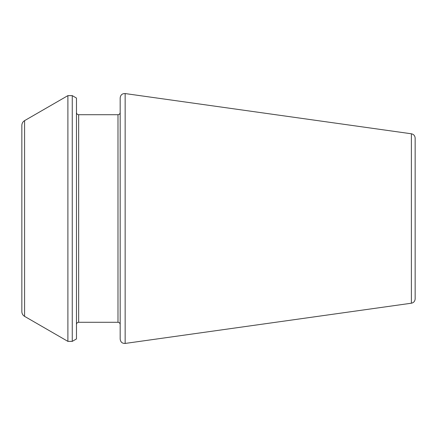 <?xml version="1.0" encoding="UTF-8"?>
<svg xmlns="http://www.w3.org/2000/svg" width="437" height="437" viewBox="0 0 437 437"><rect width="100%" height="100%" fill="white"/><g stroke="black" fill="none" stroke-linecap="round" stroke-linejoin="round"><path stroke-width="0.66" d="M411.386 303.212L411.386 133.788C413.692 134.279 414.948 135.721 415.15 138.119L415.15 298.881C414.948 301.279 413.692 302.721 411.386 303.212L125.151 343.438C122.218 343.52 120.557 342.078 120.175 339.112L120.175 97.888C120.557 94.922 122.218 93.48 125.151 93.562L125.151 343.438M120.175 324.473C120.033 323.134 119.306 322.402 117.99 322.288L117.99 114.713C119.306 114.598 120.033 113.866 120.175 112.528L120.175 218.5M76.475 218.5L76.475 338.937L72.263 341.368L72.263 95.632L76.475 98.063L76.475 218.5M24.581 316.361L24.581 120.639C22.828 121.726 21.916 123.305 21.85 125.37L21.85 311.63C21.916 313.695 22.828 315.274 24.581 316.361L67.893 341.368L72.263 341.368M117.99 114.713L78.66 114.713L78.66 322.288C77.344 322.402 76.617 323.134 76.475 324.473M24.581 120.639L67.893 95.632L67.893 341.368M411.386 133.788L125.151 93.562M117.99 322.288L78.66 322.288M78.66 114.713C77.344 114.598 76.617 113.866 76.475 112.528M67.893 95.632L72.263 95.632"/></g></svg>
